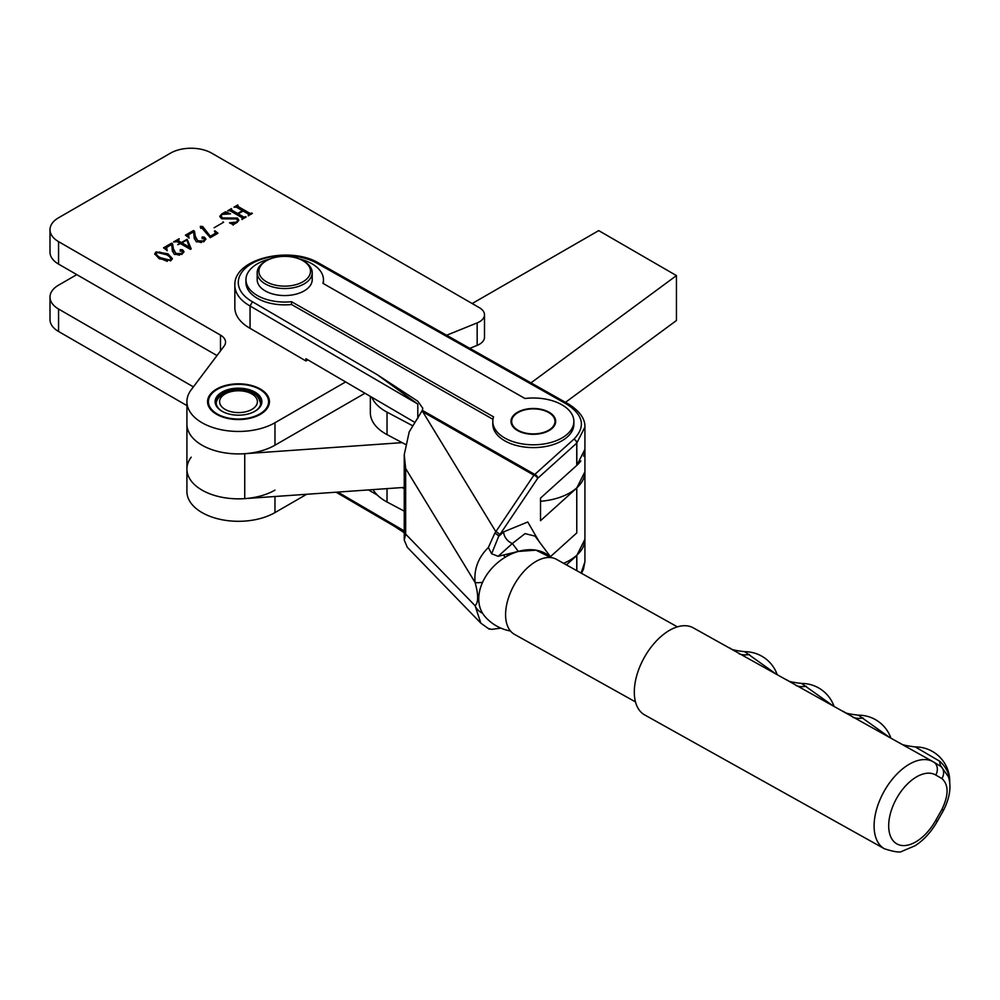 <?xml version="1.0" encoding="UTF-8"?>
<svg xmlns="http://www.w3.org/2000/svg" width="1000" height="1000" viewBox="0 0 1000 1000"><rect width="100%" height="100%" fill="white"/><g stroke="black" fill="none" stroke-linecap="round" stroke-linejoin="round"><path stroke-width="1.5" d="M260.387 389.05A30.95 17.862 0 0 0 226.663 385.175A30.95 17.862 0 0 0 207.55 401.675A30.95 17.862 0 0 0 216.612 414.312A30.95 17.862 0 0 0 250.35 418.188A30.95 17.862 0 0 0 269.45 401.675A30.95 17.862 0 0 0 260.387 389.05M172.387 251.35L171.75 244.475L166.725 247.387L166.688 250.212L163.55 247.812L171.55 243.188L172.6 243.8L173.425 248.925L175.888 253.412L181.812 253.65L182.387 251.1L180.287 250.575L180.238 249.638L182.537 249.762L183.988 251.637L182.087 254.188L174.438 254.462L172.387 250.888M182.975 252.5L182.387 251.1M180.287 250.575L180.238 249.638L180.238 250.475L182.537 250.613L182.537 249.762M166.725 247.387L166.15 248.762M194.262 238.713L193.637 231.85L188.612 234.75L188.575 237.575L185.438 235.175L193.438 230.562L194.488 231.163L195.312 236.287L197.775 240.787L203.688 241.012L204.275 238.463L202.175 237.938L202.125 237L204.412 237.138L205.875 239L203.975 241.55L196.325 241.825L194.275 238.25M204.85 239.862L204.275 238.463M202.175 237.938L202.125 237L202.125 237.85L204.412 237.975L204.412 237.138M188.612 234.75L188.025 236.125M214.1 227.75L223.625 222.25L214.1 227.75M242.037 219.075L242.2 217.763L230.175 210.825L227.675 210.787L231.525 208.562L231.588 210L237.613 213.475L242.475 210.675L236.45 207.188L233.962 207.162L237.812 204.938L237.875 206.375L249.9 213.325L252.4 213.363L248.55 215.588L248.487 214.137L243.075 211.025L238.212 213.825L243.625 216.95L246.125 216.988L242.275 219.213L242.2 217.763M231.7 209.163L231.588 210.837L237.613 214.325L237.613 213.475M237.987 205.538L237.875 207.225L249.9 214.163L249.9 213.325M248.312 215.45L248.487 214.137M446.613 335.25L477.163 322.9A17.2 9.925 0 0 0 484.5 314.775A17.2 9.925 0 0 0 479.462 307.75L211.75 153.188A29.225 16.875 0 0 0 170.413 153.188L58.562 217.775A29.225 16.875 0 0 0 50 229.7A29.225 16.875 0 0 0 58.562 241.637L220.5 335.125A17.2 9.925 180 0 1 225.538 342.15A17.2 9.925 180 0 1 224.112 346.112L191.2 389.8A51.588 29.775 0 0 0 186.912 401.675A51.588 29.775 0 0 0 218.762 429.188A51.588 29.775 0 0 0 274.975 422.738L345.637 381.938M222.262 214.375L220.938 215.987L222.712 217.975L237.45 218.062L238.812 220.2L236.887 222.55L233.25 224.65L229.475 222.812L236.425 222.113L237.787 220.588L236.412 218.863L221.488 218.675L219.8 216.312L221.725 213.988L225.55 211.775L230.55 213.85L222.262 214.375M231.062 223.588L233.5 223.812L233.25 224.65M217.963 233.238L210.25 237.7L200.387 226.312L202.712 226.55L210.3 236.262L214.575 233.8L215.438 232.675L214.412 231.088L215 230.837L217.963 233.238M200.712 227.5L200.387 226.312L200.387 227.15L202.712 227.4L202.712 226.55M177.712 244.688L180.025 243.363L177.2 241.737L173.525 241.975L179.163 238.725L178.575 240.938L181.388 242.575L187.113 239.262L191.225 248.837L190.362 249.338L180.538 243.663L177.712 244.688M178.738 239.562L178.575 241.788L181.388 243.412L181.388 242.575M171 260.587L159.238 258.775L154.7 253.825L156.012 251.938L167.95 253.75L172.362 258.637L171 260.587M469.812 348.338L477.163 345.363A17.2 9.925 0 0 0 484.5 337.238L484.5 314.775M186.912 401.675L186.912 424.137A51.588 29.775 0 0 0 218.762 451.65A51.588 29.775 0 0 0 274.975 445.2L364.975 393.237M50 229.7L50 252.162A29.225 16.875 0 0 0 58.562 264.1L216.988 355.562M229.338 210.675L231.275 209.55M231.525 209.275L231.525 208.562M231.7 210.012L231.588 210.837L231.7 210.012M242.475 211.375L242.475 210.675M235.625 207.037L237.562 205.925M237.812 205.65L237.812 204.938M237.987 206.375L237.875 207.225L237.987 206.375M249.9 214.163L251.425 214.062M251.425 213.925L251.425 213.225M251.788 213.713L251.788 213.012M248.312 215.863L248.487 214.988L248.312 215.863M243.625 216.95L243.625 217.787L238.212 214.675L238.212 213.825M243.625 217.787L245.138 217.7M245.138 217.55L245.138 216.85M245.512 217.338L245.512 216.637M242.037 219.488L242.2 218.612L242.037 219.488M221.025 216.4L222.712 217.975M222.712 218.825L237.45 218.912L237.45 218.062M237.45 218.912L238.762 220.588M236.425 222.8L236.425 222.113M237.413 222.225L237.675 221.012M219.85 216.762L221.375 215.05M221.725 214.737L221.725 213.988M225.05 213.5L225.05 212.775M225.05 213.612L225.55 211.775M225.55 212.625L228.062 213.663M223.012 222.6L223.012 221.9M200.712 228.35L200.387 227.15M202.712 227.4L210.3 236.262M210.3 237.113L214.575 234.638L214.575 233.8M214.575 234.638L215.35 233.075M217.35 233.588L215 230.837M186.062 235.65L193.438 231.4L194.488 232.013L195.312 236.287M195.312 237.125L197.775 240.787M197.775 241.625L201.4 242.575M203.688 241.713L203.688 241.012M203.688 241.85L204.275 239.3M202.175 238.787L202.125 237.85M204.412 237.975L205.812 239.425M188.612 235.588L189.075 238.125M193.438 231.4L193.438 230.562M194.488 232.013L194.488 231.163M175.912 241.45L178.025 240.225M178.738 240.4L178.575 241.788L178.738 240.4M186.938 240.212L187.113 239.262M187.55 240.35L190.95 249M181.9 242.862L181.9 243.713L189.688 248.1L186.863 240L181.9 242.862L189.688 247.262M189.6 248.15L189.6 247.312M164.175 248.287L171.55 244.037L172.6 244.65L173.425 248.925M173.425 249.762L175.888 253.412M175.888 254.262L179.513 255.212M181.812 254.35L181.812 253.65M181.812 254.488L182.387 251.938M180.287 251.425L180.238 250.475M182.537 250.613L183.925 252.05M166.725 248.225L167.2 250.763M171.55 244.037L171.55 243.188M172.6 244.65L172.6 243.8M154.738 254.262L156.012 251.938M159.338 252L167.95 254.587L167.95 253.75M167.95 254.587L172.312 259.05M156.025 253.713L156.613 252.288C155.9 254.45 157.312 256.3 160.85 257.838L170.387 260.238L170.938 259.675M156.613 253.125C155.9 255.287 157.312 257.137 160.85 258.688L167.262 261.35M160.85 258.688L160.85 257.838M170.387 260.887L170.387 260.238C171.088 258.087 169.737 256.225 166.325 254.688L156.613 252.288M191.2 457.188A51.588 29.775 0 0 0 186.912 469.062L186.912 491.525A51.588 29.775 0 0 0 218.762 519.038A51.588 29.775 0 0 0 274.975 512.587L306.7 494.275M76.8 274.625L58.562 285.163A29.225 16.875 0 0 0 50 297.087L50 319.55A29.225 16.875 0 0 0 58.562 331.488L186.912 405.588M50 297.087A29.225 16.875 0 0 0 58.562 309.025L193.4 386.875M402.15 442.638L244.737 453.7A51.588 29.775 0 0 1 186.912 424.137L186.912 469.062A51.588 29.775 0 0 0 218.762 496.575A51.588 29.775 0 0 0 274.975 490.125M371.788 397.225A51.588 29.775 0 0 0 387.025 412.15L412.7 425.775M370.337 396.388L370.337 412.688A51.588 29.775 0 0 0 387.025 434.613L405.125 444.225M252.438 301.75A46.413 26.8 0 0 0 252.463 301.775L250.05 305.988A49.85 28.788 180 0 1 234.85 285.3C233.5 258.538 289.925 245.613 318.637 263.025A3.438 1.95 119.2 0 0 318.637 263.025A3.438 1.95 119.2 0 0 316.962 263.225A46.413 26.8 0 0 0 251.325 263.863A46.413 26.8 0 0 0 252.438 301.75L377.337 374.762L417.8 401.238L422.762 408.212L422.362 410.35L534.788 474.438L573.837 439.237A3.438 2.438 44.8 0 1 576.825 443.025L576.825 465.35A3.438 1.988 180 0 1 576.737 465.438A51.588 29.775 0 0 0 580.862 460.913M583.575 456.1A51.588 29.775 0 0 0 584.825 451.087M540.525 501.287A51.588 29.775 0 0 0 584.925 471.8L584.925 449.513M373.062 489.613A51.588 29.775 0 0 0 387.025 502L404.237 511.138M402.15 487.562L404.237 488.675M563.575 563.312A51.588 29.775 0 0 0 584.925 539.188L584.925 517.038M270.238 258.925A38.75 22.375 0 0 0 245.95 279.688A38.75 22.375 0 0 0 257.762 295.763A38.75 22.375 0 0 0 291.525 301.7L493.562 416.863A40.538 23.4 0 0 0 492.8 421.4L492.8 424.2A40.538 23.4 0 0 0 505.163 441.025A40.538 23.4 0 0 0 549.163 445.75A40.538 23.4 0 0 0 573.875 424.2L573.875 421.4A40.538 23.4 0 0 0 561.512 404.575A40.538 23.4 0 0 0 524.975 398.5L322.925 283.337A38.75 22.375 0 0 0 323.45 279.688A38.75 22.375 0 0 0 311.637 263.6A38.75 22.375 0 0 0 299.163 258.925M492.8 421.4A40.538 23.4 0 0 0 505.163 438.225A40.538 23.4 0 0 0 549.163 442.938A40.538 23.4 0 0 0 573.875 421.4M323.4 283.6A38.75 22.375 0 0 0 323.45 282.488L323.45 279.688M245.95 279.688L245.95 282.488A38.75 22.375 0 0 0 257.762 298.575A38.75 22.375 0 0 0 291.525 304.513L492.962 419.325M584.925 471.763L576.775 488L540.525 520.688L540.525 498.088L576.737 465.438L576.737 443.113A3.438 1.988 180 0 0 576.825 443.025L584.925 427.025C585.2 418.925 579.875 411.35 568.938 404.288A3.438 2.062 -57.8 0 0 567.112 404.4A3.438 1.963 -60.6 0 1 568.8 404.212L318.65 263.038A3.438 1.963 119.4 0 0 316.962 263.225L567.112 404.4C583.55 415.275 585.788 426.887 573.837 439.237A3.438 2.362 48 0 1 576.737 443.113L537.688 478.325A3.438 1.487 -146.1 0 0 533.913 475.163A3.438 1.487 -146.1 0 0 533.9 475.163A3.438 1.975 119.7 0 1 534.788 474.438A3.438 2.362 48 0 1 537.688 478.325L498.663 536.388L491.625 553.75L498.15 556.312L518.312 551.438A44.188 32.3 139.3 0 0 505.175 557.263A44.188 32.3 139.3 0 0 482.55 582.35A44.188 32.3 139.3 0 0 482.55 613.225A44.188 32.3 139.3 0 0 484.825 616.362A44.188 44.188 0 0 0 510.487 631.013M548.875 412.113A22.35 12.9 0 0 0 524.612 409.513A22.35 12.9 0 0 0 510.988 421.4A22.35 12.9 0 0 0 517.8 430.675A22.35 12.9 0 0 0 542.062 433.275A22.35 12.9 0 0 0 555.688 421.4A22.35 12.9 0 0 0 548.875 412.113M576.737 570.65L576.737 555.562L566.4 564.888M576.737 555.562A3.438 1.988 0 0 0 576.825 555.475L576.825 570.7M584.925 539.275L576.825 555.475M576.825 465.35L584.925 449.338L584.925 427.013M377.337 374.762L417.8 404.05L417.8 418.537M404.237 454.725L404.237 540.062L407.287 547.3L480.825 623.138L475.1 605.712C478.5 602.513 478.5 594.775 475.1 582.5L405.662 468.537L404.237 454.725L409.212 431.85L422.362 410.35M404.237 532.75L394.175 526.163M550.425 556.688L576.775 532.925L576.775 488M377.45 495.163L368.5 489.925M417.8 404.05L250.05 305.988L250.05 328.312L305.912 360.962L305.912 358.725L414.913 422.438M250.05 328.312A49.85 28.788 180 0 1 234.85 307.625L234.85 285.3M405.662 468.537L405.662 534.1L475.1 605.712A13.75 11.85 -158.4 0 0 482.55 613.225M404.237 540.062L405.662 534.1M550.75 557.562A44.188 32.3 139.3 0 0 518.312 551.438L512.362 543.5L498.15 556.312M550.825 557.562L536 550.163L518.312 551.438M500.863 628.125L491.625 629.388L488.35 628.475M551.112 557.6L535.037 536.112L525.075 533.625L512.362 543.5A10.312 7.1 -132 0 1 503.675 531.862L527.762 521.987L539.05 541.487M423.7 411.125A3.438 1.975 119.7 0 0 422.8 411.838L421.962 411.388M482.55 582.35A13.75 2.163 169.1 0 1 475.1 582.5C473.837 569.175 478.25 557.513 488.35 547.513L494.762 533.288L533.9 475.163L422.8 411.838L495.863 531.737A3.438 1.487 -146.1 0 1 499.65 534.9M509.875 553.862L505.175 557.263L503.688 555.438M491.625 553.75L488.35 547.513M305.912 360.962L307.825 359.837M291.525 304.513L291.525 301.7M503.675 531.862L498.663 536.388A3.438 1.4 -147.1 0 0 494.762 533.288M530.975 382.863L676.45 275.587L598.725 230.613L472.163 303.538M565.487 402.337L676.45 320.513L676.45 275.587M186.912 469.062A51.588 29.775 0 0 0 244.737 498.625L404.237 487.413M677.387 626.85L556.425 559.312A42.987 24.4 119.2 0 0 535.462 561.75A42.987 24.4 119.2 0 0 507.812 600.062A42.987 24.4 119.2 0 0 514.513 634.375L635.487 701.912M935.763 820.325L937.362 821.213L943.6 810.175C949.95 797.362 951.538 786.175 948.35 776.612L941.325 766.75A10.312 8.488 123.4 0 1 941.938 778.575L935.763 775.037A39.55 22.45 119.2 0 0 905.763 785.713A39.55 22.45 119.2 0 0 888.688 825.788A39.55 22.45 119.2 0 0 905.763 845.475A39.55 22.45 119.2 0 0 935.763 820.325L941.938 809.412C948.775 795.037 948.775 784.75 941.938 778.575M932.837 761.575L693.263 627.837A49.862 28.3 -60.8 0 0 655.562 641.825A49.862 28.3 -60.8 0 0 634.3 692.062A49.862 28.3 -60.8 0 0 644.65 714.912L884.45 848.775A49.862 28.3 -60.8 0 1 874.1 825.938A49.862 28.3 -60.8 0 1 895.362 775.688A49.862 28.3 -60.8 0 1 933.062 761.7A49.862 28.3 -60.8 0 1 933.462 761.938L941.325 766.75A34.388 14.375 -51.1 0 1 939.688 761.225C946.275 767.125 949.613 774.188 949.688 782.4M842.625 711.213C846.388 712.275 841.663 713.15 858.4 715.175L889.925 737.625M834.087 706.45A34.388 34.388 0 0 0 801.55 683.438L833.062 705.875M777.237 674.712A34.388 34.388 0 0 0 744.688 651.688L776.213 674.137M949.725 782.425A34.388 34.388 0 0 0 915.263 746.912L939.688 761.225M932.038 761.125L933.637 762.038A10.312 8.488 120.8 0 1 935.763 775.037M899.475 742.95L899.475 742.95C901.775 743.238 897.962 744.825 915.263 746.912M941.938 809.412L943.6 810.175M217.225 413.963A30.087 17.375 0 0 0 259.775 413.963A30.087 17.375 0 0 0 259.775 389.4L260.387 389.75L259.775 389.4A30.087 17.375 0 0 0 217.225 389.4A30.087 17.375 0 0 0 217.225 413.963M221.962 411.225L221.962 411.225A23.388 13.5 180 0 1 221.962 392.137A23.388 13.5 180 0 1 255.037 392.137A23.388 13.5 180 0 1 255.037 411.225A23.388 13.5 180 0 1 221.962 411.225M254.662 411.438A22.35 12.9 0 0 0 260.85 402.525A22.35 12.9 0 0 0 254.312 393.4A22.35 12.9 0 0 0 229.95 390.6A22.35 12.9 0 0 0 216.15 402.525A22.35 12.9 0 0 0 222.338 411.438M514.475 415.238A21.662 12.512 0 0 0 522.675 432.287A21.662 12.512 0 0 0 552.2 427.55A21.662 12.512 0 0 0 548.663 412.55A21.662 12.512 0 0 0 518.013 412.55A21.662 12.512 0 0 0 514.475 415.238M266.462 281.788A25.787 14.887 0 0 0 302.938 281.788A25.787 14.887 0 0 0 302.938 260.725L304.15 261.425A27.513 15.888 180 0 1 312.213 272.663A27.513 15.888 180 0 1 295.225 287.337A27.513 15.888 180 0 1 265.25 283.888A27.513 15.888 180 0 1 257.188 272.663A27.513 15.888 180 0 1 265.25 261.425L266.462 260.725A25.787 14.887 0 0 0 266.462 281.788M257.188 272.663L257.188 279.688A27.513 15.888 0 0 0 265.25 290.912A27.513 15.888 0 0 0 295.225 294.35A27.513 15.888 0 0 0 312.213 279.688L312.213 272.663M304.15 261.425L302.938 260.725A25.787 14.887 0 0 0 266.462 260.725M58.562 241.637L58.562 264.1M220.5 335.125L220.5 350.9M274.975 422.738L274.975 445.2M477.163 322.9L477.163 345.363M229.262 218.787L229.262 217.95M58.562 331.488L58.562 309.025M274.975 512.587L274.975 496.5M387.025 412.15L387.025 434.613M387.025 488.625L387.025 502M337.837 492.088L404.237 530.9M581.075 573.075L584.925 561.788L584.925 539.462M244.737 453.7L244.737 498.625M852.938 717.337A34.388 23.575 120.5 0 0 863.075 717.987M796.075 685.588A34.388 23.575 120.5 0 0 806.213 686.25M739.212 653.85A34.388 23.575 120.5 0 0 749.362 654.513M225.125 393.963A18.913 10.925 0 0 0 225.125 409.4A18.913 10.925 0 0 0 251.875 409.4A18.913 10.925 0 0 0 251.875 393.963A18.913 10.925 0 0 0 225.125 393.963M231.262 209.625L231.262 210.463M237.55 206L237.55 206.838M248.762 214.488L248.762 215.338M242.488 218.125L242.488 218.962M233.137 224.3L233.137 225.15M237.787 220.588L237.787 221.438M220.938 215.987L220.938 216.825M215.438 232.675L215.438 233.512M178.012 240.325L178.012 241.163M584.925 471.938L584.925 516.862M480.825 623.138L489.225 629.188M584.925 561.788L583.425 569.362L581.413 573.263M336.075 492.212L404.237 532.05M884.45 848.775C894.55 852.025 900.512 852.8 902.337 851.125L915.013 845.788C923.95 840 931.388 831.812 937.362 821.213M890.95 738.188A34.388 34.388 0 0 0 858.413 715.175M744.688 651.688C727.95 649.663 732.675 648.8 728.9 647.725M801.55 683.438C784.8 681.4 789.525 680.537 785.763 679.475M217.225 389.4L216.5 389.812M518.013 412.55L517.288 412.975M548.663 412.55L549.388 412.975M216.15 404.487C215.963 400.637 218.375 397.075 223.412 393.787C229.662 390.425 236.775 389.387 244.75 390.675C252.35 393.938 257.538 391.512 260.85 404.487"/></g></svg>
